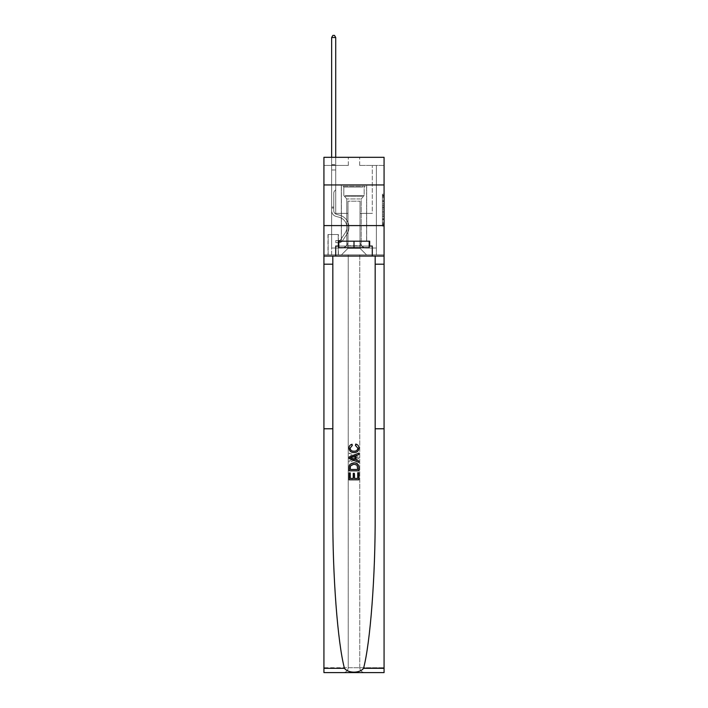 <?xml version="1.0" encoding="UTF-8"?>
<svg xmlns="http://www.w3.org/2000/svg" width="708" height="708" viewBox="0 0 708 708"><rect width="100%" height="100%" fill="white"/><g stroke="black" fill="none" stroke-linecap="round" stroke-linejoin="round"><path stroke-width="0.53" stroke-dasharray="3.54 2.66" d="M382.444 203.922L382.444 209.028L384.072 209.028L384.072 224.498L384.072 195.78L384.072 209.028L382.444 209.028L382.444 195.302L382.444 226.1L382.444 194.187L382.444 223.861L384.072 223.861L382.444 223.861L384.072 223.861L382.444 223.861L382.444 218.754L382.444 226.1L384.072 226.1L384.072 194.187L384.072 223.781L384.072 211.258L382.444 211.258L384.072 211.258L384.072 218.754L384.072 196.417L382.444 196.417L384.072 196.417L384.072 226.1L384.072 195.78L384.072 226.1L382.444 226.1L382.444 194.187L384.072 194.187L384.072 195.78L384.072 194.187L384.072 195.78L384.072 194.187L384.072 195.302L384.072 194.187L382.444 194.187L382.444 196.417L384.072 196.417L382.444 196.417L382.444 203.922L384.072 203.922M366.682 184.947L366.682 225.587L341.318 225.587L366.682 225.587L341.318 225.587L366.682 225.587L366.682 241.189L341.318 241.189L366.682 241.189L341.318 241.189L366.682 241.189L366.682 225.587L341.318 225.587L341.318 241.189L341.318 225.587L366.682 225.587L341.318 225.587L366.682 225.587L366.682 184.947L341.318 184.947L341.318 225.587L341.318 184.947L366.682 184.947M338.397 234.525L327.99 234.525L338.397 234.525L338.397 254.845L327.99 254.845L338.397 254.845M327.99 234.525L327.99 254.845M384.072 207.108L384.072 205.515L384.072 207.108L382.444 207.108L382.444 200.691L382.444 219.595L382.444 214.851L384.072 214.851L382.444 214.851L382.444 226.1L384.072 226.1L382.444 226.1L384.072 226.1L382.444 226.1L382.444 194.187L384.072 194.187L382.444 194.187L384.072 194.187L382.444 194.187L382.444 207.108L384.072 207.108M384.072 225.587L384.072 254.845L384.072 225.587L384.072 254.845L323.928 254.845L384.072 254.845L323.928 254.845L323.928 672.6L384.072 672.6L323.928 672.6L323.928 667.724L384.072 667.724L384.072 672.6L384.072 225.587L384.072 254.845L348.23 254.845L348.23 667.724L323.928 667.724L323.928 254.845L384.072 254.845L384.072 667.724L348.23 667.724L348.23 254.845L323.928 254.845L359.77 254.845L359.77 667.724C360.08 670.662 361.708 672.29 364.647 672.6C361.708 672.29 360.08 670.662 359.77 667.724L359.77 254.845L384.072 254.845L384.072 672.6L364.647 672.6C361.708 672.29 360.08 670.662 359.77 667.724C360.08 670.662 361.708 672.29 364.647 672.6L343.353 672.6C346.292 672.29 347.92 670.662 348.23 667.724C347.92 670.662 346.292 672.29 343.353 672.6C346.292 672.29 347.92 670.662 348.23 667.724L348.23 254.845L348.23 667.724C347.92 670.662 346.292 672.29 343.353 672.6L323.928 672.6L323.928 225.587L384.072 225.587L384.072 157.318L359.691 157.318L384.072 157.318L384.072 165.442L384.072 157.318L323.928 157.318L348.309 157.318L323.928 157.318L323.928 165.442L348.309 165.442L323.928 165.442L323.928 157.318L323.928 184.947L384.072 184.947L323.928 184.947L323.928 254.845L323.928 225.587L384.072 225.587L323.928 225.587L323.928 254.845L323.928 225.587L384.072 225.587L323.928 225.587M384.072 165.442L359.691 165.442L384.072 165.442M372.284 165.442L376.355 165.442L372.284 165.442L376.355 165.442L372.284 165.442L376.355 165.442L372.284 165.442L376.355 165.442L372.284 165.442L376.355 165.442L372.284 165.442L376.355 165.442L372.284 165.442L376.355 165.442L372.284 165.442L372.284 213.391L360.018 213.391L360.018 248.34L347.982 248.34L360.018 248.34L366.514 254.845L376.355 254.845L376.355 165.442L376.355 254.845L341.486 254.845L366.514 254.845L360.018 248.34L366.514 254.845L360.018 248.34L360.018 201.205L360.018 241.516A6.505 6.505 0 0 0 366.514 248.012L376.355 248.012L376.355 165.442L376.355 248.012L376.355 165.442L376.355 248.012L376.355 165.442L376.355 248.012L376.355 165.442L376.355 248.012L376.355 165.442L376.355 248.012L366.514 248.012A6.505 6.505 0 0 1 360.018 241.516A6.505 6.505 0 0 0 366.514 248.012A6.505 6.505 0 0 1 360.018 241.516A6.505 6.505 0 0 0 366.514 248.012A6.505 6.505 0 0 1 360.018 241.516A6.505 6.505 0 0 0 366.514 248.012A6.505 6.505 0 0 1 360.018 241.516A6.505 6.505 0 0 0 366.514 248.012A6.505 6.505 0 0 1 360.018 241.516A6.505 6.505 0 0 0 366.514 248.012A6.505 6.505 0 0 1 360.018 241.516L360.018 213.391L360.018 241.516L360.018 213.391L360.018 241.516L360.018 213.391L360.018 241.516L360.018 213.391L360.018 241.516L360.018 213.391L360.018 241.516L360.018 213.391L372.284 213.391L360.018 213.391L372.284 213.391L360.018 213.391L372.284 213.391L360.018 213.391L372.284 213.391L360.018 213.391L372.284 213.391L360.018 213.391L372.284 213.391L360.018 213.391L372.284 213.391L372.284 165.442M331.645 165.442L335.716 165.442L331.645 165.442L335.716 165.442L331.645 165.442L335.716 165.442L331.645 165.442L335.716 165.442L331.645 165.442L335.716 165.442L331.645 165.442L335.716 165.442L331.645 165.442L335.716 165.442L331.645 165.442L331.645 254.845L341.486 254.845L347.982 248.34L347.982 213.391L335.716 213.391L335.716 165.442L335.716 213.391L335.716 165.442L335.716 213.391L335.716 165.442L335.716 213.391L335.716 165.442L335.716 213.391L335.716 165.442L335.716 213.391L335.716 165.442L335.716 213.391L335.716 165.442L335.716 213.391L347.982 213.391L335.716 213.391L347.982 213.391L335.716 213.391L347.982 213.391L335.716 213.391L347.982 213.391L335.716 213.391L347.982 213.391L335.716 213.391L347.982 213.391L335.716 213.391L347.982 213.391L347.982 248.34L341.486 254.845L347.982 248.34L341.486 254.845L331.645 254.845L331.645 165.442L331.645 248.012L341.486 248.012A6.505 6.505 0 0 0 347.982 241.516L347.982 213.391L347.982 241.516A6.505 6.505 0 0 1 341.486 248.012A6.505 6.505 0 0 0 347.982 241.516A6.505 6.505 0 0 1 341.486 248.012A6.505 6.505 0 0 0 347.982 241.516A6.505 6.505 0 0 1 341.486 248.012A6.505 6.505 0 0 0 347.982 241.516A6.505 6.505 0 0 1 341.486 248.012A6.505 6.505 0 0 0 347.982 241.516A6.505 6.505 0 0 1 341.486 248.012A6.505 6.505 0 0 0 347.982 241.516A6.505 6.505 0 0 1 341.486 248.012L331.645 248.012L341.486 248.012L331.645 248.012L341.486 248.012L331.645 248.012L341.486 248.012L331.645 248.012L341.486 248.012L331.645 248.012L341.486 248.012L331.645 248.012L331.645 165.442M328.158 254.845L338.229 254.845L328.158 254.845L328.158 234.525L338.229 234.525L338.229 254.845L338.229 234.525L328.158 234.525L328.158 254.845M347.982 201.205L347.982 248.34L347.982 201.205L360.018 201.205L347.982 201.205M359.691 165.442L359.691 157.318L359.691 165.442M348.309 165.442L348.309 157.318L348.309 165.442M384.072 184.947L323.928 184.947M382.444 209.028L384.072 209.028L382.444 209.028M382.444 195.302L382.444 194.187L382.444 195.302L384.072 195.302L382.444 195.302M382.444 219.515L382.444 212.851L382.444 219.515L384.072 219.515L382.444 219.515M382.444 212.851L382.444 211.258L384.072 211.258L382.444 211.258L382.444 212.851L384.072 212.851L382.444 212.851M382.444 200.691L382.444 196.417L382.444 200.691L384.072 200.691L382.444 200.691M382.444 194.187L384.072 194.187L382.444 194.187L382.444 195.78L382.444 194.187L384.072 194.187M382.444 226.1L384.072 226.1L382.444 226.1L382.444 224.498L382.444 226.1M333.76 207.055L333.76 208.028L331.645 208.028L331.645 207.055L331.645 210.665L331.645 37.515L331.645 169.991L331.645 37.515L335.716 37.515L335.716 164.628L335.716 37.515L331.645 37.515L332.866 35.4L334.495 35.4L332.866 35.4L331.645 37.515L331.645 169.991L331.645 37.515L335.716 37.515L334.495 35.4L335.716 37.515L335.716 169.991L331.645 169.991L331.645 164.628L331.645 169.991L335.716 169.991L335.716 189.824L334.796 190.735A3.531 3.531 -67.4 0 0 333.76 193.24A3.531 3.531 112.6 0 1 334.796 190.735L335.716 189.824L335.716 37.515L331.645 37.515L332.866 35.4L334.495 35.4L332.866 35.4L331.645 37.515L331.645 164.628L331.645 37.515L335.716 37.515L334.495 35.4L335.716 37.515L335.716 169.991L331.645 169.991L331.645 210.665A5.929 5.929 -67.4 0 0 335.99 216.382A5.929 5.929 112.6 0 1 331.645 210.665L331.645 169.991L335.716 169.991L335.716 189.824L334.796 190.735A3.531 3.531 -67.3 0 0 333.76 193.24A3.531 3.531 112.7 0 1 334.796 190.735L335.716 189.824L335.716 37.515L331.645 37.515L332.866 35.4L334.495 35.4L332.866 35.4L331.645 37.515L331.645 165.238L331.645 37.515L335.716 37.515L334.495 35.4L335.716 37.515L335.716 169.991L331.645 169.991L331.645 210.665A5.929 5.929 -67.3 0 0 335.99 216.382A5.929 5.929 112.6 0 1 331.645 210.665L331.645 169.991L335.716 169.991L335.716 189.824L334.796 190.735A3.531 3.531 -67.3 0 0 333.76 193.24A3.531 3.531 112.7 0 1 334.796 190.735L335.716 189.824L335.716 37.515L331.645 37.515L332.866 35.4L334.495 35.4L332.866 35.4L331.645 37.515L331.645 210.665A5.929 5.929 -67.3 0 0 335.99 216.382A5.929 5.929 112.6 0 1 331.645 210.665L331.645 169.991L335.716 169.991L335.716 189.824L334.796 190.735A3.531 3.531 -67.3 0 0 333.76 193.24A3.531 3.531 112.7 0 1 334.796 190.735L335.716 189.824L335.716 169.991L331.645 169.991L331.645 210.665A5.929 5.929 -67.3 0 0 335.99 216.382L339.3 217.303L335.99 216.382A5.929 5.929 112.7 0 1 331.645 210.665L331.645 169.991L335.716 169.991L335.716 165.238L335.716 189.824L334.796 190.735A3.531 3.531 -67.3 0 0 333.76 193.24A3.531 3.531 112.7 0 1 334.796 190.735L335.716 189.824L335.716 169.991L331.645 169.991L331.645 210.665A5.929 5.929 -67.3 0 0 335.99 216.382A5.929 5.929 112.7 0 1 331.645 210.665L331.645 169.991L335.716 169.991L335.716 164.628L335.716 189.824L334.796 190.735A3.531 3.531 -67.3 0 0 333.76 193.24A3.531 3.531 112.7 0 1 334.796 190.735L335.716 189.824L335.716 169.991L331.645 169.991L331.645 210.665A5.929 5.929 -67.3 0 0 335.99 216.382A5.929 5.929 112.7 0 1 331.645 210.665L331.645 169.991L335.716 169.991L335.716 37.515L334.495 35.4L335.716 37.515L335.716 189.824L334.796 190.735A3.531 3.531 -67.3 0 0 333.76 193.24A3.531 3.531 112.7 0 1 334.796 190.735L335.716 189.824L335.716 169.991L331.645 169.991L331.645 210.665L331.645 208.028L333.76 208.028L333.76 207.055L331.645 207.055L333.76 207.055L333.76 210.665L333.76 193.24L333.76 210.665A3.823 3.823 -67.4 0 0 336.557 214.347A3.823 3.823 112.6 0 1 333.76 210.665L333.76 193.24L333.76 210.665L333.76 207.055L331.645 207.055L333.76 207.055L333.76 210.665A3.823 3.823 -67.3 0 0 336.557 214.347A3.823 3.823 112.6 0 1 333.76 210.665L333.76 193.24L333.76 210.665A3.823 3.823 -67.3 0 0 336.557 214.347A3.823 3.823 112.6 0 1 333.76 210.665L333.76 193.24L333.76 210.665L333.76 207.055L331.645 207.055L333.76 207.055L333.76 210.665A3.823 3.823 -67.3 0 0 336.557 214.347L339.867 215.267L336.557 214.347A3.823 3.823 112.7 0 1 333.76 210.665L333.76 193.24L333.76 210.665A3.823 3.823 -67.3 0 0 336.557 214.347A3.823 3.823 112.7 0 1 333.76 210.665L333.76 193.24L333.76 210.665L333.76 207.055L331.645 207.055M339.044 242.649A4.31 4.31 -67.4 0 0 342.566 240.711L346.92 234.065A12.434 12.434 -67.4 0 0 339.867 215.267L336.557 214.347A3.823 3.823 112.7 0 1 333.76 210.665A3.823 3.823 -67.3 0 0 336.557 214.347L339.867 215.267L336.557 214.347A3.823 3.823 112.7 0 1 333.76 210.665L333.76 193.24L333.76 210.665A3.823 3.823 -67.3 0 0 336.557 214.347A3.823 3.823 112.7 0 1 333.76 210.665A3.823 3.823 112.7 0 0 336.557 214.347L339.867 215.267A12.434 12.434 112.6 0 1 346.92 234.065A12.434 12.434 -67.4 0 0 339.867 215.267L336.557 214.347A3.823 3.823 112.7 0 1 333.76 210.665A3.823 3.823 112.7 0 0 336.557 214.347A3.823 3.823 112.7 0 1 333.76 210.665A3.823 3.823 112.7 0 0 336.557 214.347L339.867 215.267L336.557 214.347A3.823 3.823 112.7 0 1 333.76 210.665A3.823 3.823 112.7 0 0 336.557 214.347L339.867 215.267L336.557 214.347A3.823 3.823 112.7 0 1 333.76 210.665A3.823 3.823 112.7 0 0 336.557 214.347A3.823 3.823 112.7 0 1 333.76 210.665A3.823 3.823 112.7 0 0 336.557 214.347L339.867 215.267A12.434 12.434 112.7 0 1 346.92 234.065A12.434 12.434 -67.4 0 0 339.867 215.267L336.557 214.347A3.823 3.823 112.7 0 1 333.76 210.665A3.823 3.823 112.7 0 0 336.557 214.347L339.867 215.267A12.434 12.434 112.7 0 1 346.92 234.065L342.566 240.711L346.92 234.065A12.434 12.434 -67.3 0 0 339.867 215.267L336.557 214.347L339.867 215.267A12.434 12.434 112.7 0 1 346.92 234.065A12.434 12.434 -67.3 0 0 339.867 215.267L336.557 214.347L339.867 215.267A12.434 12.434 112.7 0 1 346.92 234.065A12.434 12.434 -67.3 0 0 339.867 215.267L336.557 214.347L339.867 215.267A12.434 12.434 112.7 0 1 346.92 234.065L342.566 240.711L346.92 234.065A12.434 12.434 -67.3 0 0 339.867 215.267L336.557 214.347L339.867 215.267A12.434 12.434 112.7 0 1 346.92 234.065A12.434 12.434 -67.3 0 0 339.867 215.267A12.434 12.434 -67.3 0 1 346.92 234.065L342.566 240.711A4.31 4.31 112.6 0 1 340.265 242.455A4.31 4.31 -67.4 0 0 342.566 240.711L346.92 234.065A12.434 12.434 -67.3 0 0 339.867 215.267A12.434 12.434 -67.3 0 1 346.92 234.065A12.434 12.434 -67.3 0 0 339.867 215.267A12.434 12.434 -67.3 0 1 346.92 234.065L342.566 240.711L346.92 234.065A12.434 12.434 -67.3 0 0 339.867 215.267A12.434 12.434 -67.3 0 1 346.92 234.065L342.566 240.711L346.92 234.065A12.434 12.434 -67.3 0 0 339.867 215.267A12.434 12.434 -67.3 0 1 346.92 234.065A12.434 12.434 -67.3 0 0 339.867 215.267A12.434 12.434 -67.3 0 1 346.92 234.065L342.566 240.711A4.31 4.31 112.7 0 1 340.265 242.455C339.008 242.72 339.008 242.72 340.265 242.455C339.008 242.72 339.008 242.72 340.265 242.455A4.31 4.31 -67.3 0 0 342.566 240.711L346.92 234.065A12.434 12.434 -67.3 0 0 339.867 215.267A12.434 12.434 -67.3 0 1 346.92 234.065L342.566 240.711A4.31 4.31 112.7 0 1 340.265 242.455C339.008 242.72 339.008 242.72 340.265 242.455C339.008 242.72 339.008 242.72 340.265 242.455A4.31 4.31 -67.3 0 0 342.566 240.711L346.92 234.065L342.566 240.711A4.31 4.31 112.7 0 1 340.265 242.455C339.008 242.72 339.008 242.72 340.265 242.455C339.008 242.72 339.008 242.72 340.265 242.455A4.31 4.31 -67.3 0 0 342.566 240.711L346.92 234.065L342.566 240.711A4.31 4.31 112.7 0 1 340.265 242.455C339.008 242.72 339.008 242.72 340.265 242.455C339.008 242.72 339.008 242.72 340.265 242.455A4.31 4.31 -67.3 0 0 342.566 240.711L346.92 234.065L342.566 240.711A4.31 4.31 112.7 0 1 340.265 242.455C339.008 242.72 339.008 242.72 340.265 242.455C339.008 242.72 339.008 242.72 340.265 242.455A4.31 4.31 -67.3 0 0 342.566 240.711L346.92 234.065L342.566 240.711A4.31 4.31 112.7 0 1 340.265 242.455C339.008 242.72 339.008 242.72 340.265 242.455C339.008 242.72 339.008 242.72 340.265 242.455A4.31 4.31 -67.3 0 0 342.566 240.711A4.31 4.31 -67.4 0 1 339.044 242.649L339.044 240.534A2.195 2.195 -67.4 0 0 340.796 239.552L345.159 232.905A10.319 10.319 -67.4 0 0 339.3 217.303L335.99 216.382L339.3 217.303A10.319 10.319 112.6 0 1 345.159 232.905A10.319 10.319 -67.4 0 0 339.3 217.303L335.99 216.382A5.929 5.929 112.7 0 1 331.645 210.665A5.929 5.929 -67.3 0 0 335.99 216.382A5.929 5.929 112.7 0 1 331.645 210.665A5.929 5.929 112.7 0 0 335.99 216.382L339.3 217.303L335.99 216.382A5.929 5.929 112.7 0 1 331.645 210.665A5.929 5.929 112.7 0 0 335.99 216.382A5.929 5.929 112.7 0 1 331.645 210.665A5.929 5.929 112.7 0 0 335.99 216.382L339.3 217.303L335.99 216.382A5.929 5.929 112.7 0 1 331.645 210.665A5.929 5.929 112.7 0 0 335.99 216.382L339.3 217.303A10.319 10.319 112.7 0 1 345.159 232.905A10.319 10.319 -67.4 0 0 339.3 217.303L335.99 216.382A5.929 5.929 112.7 0 1 331.645 210.665A5.929 5.929 112.7 0 0 335.99 216.382A5.929 5.929 112.7 0 1 331.645 210.665A5.929 5.929 112.7 0 0 335.99 216.382L339.3 217.303L335.99 216.382A5.929 5.929 112.7 0 1 331.645 210.665A5.929 5.929 112.7 0 0 335.99 216.382L339.3 217.303A10.319 10.319 112.7 0 1 345.159 232.905L340.796 239.552L345.159 232.905A10.319 10.319 -67.3 0 0 339.3 217.303L335.99 216.382L339.3 217.303A10.319 10.319 112.7 0 1 345.159 232.905A10.319 10.319 -67.3 0 0 339.3 217.303L335.99 216.382L339.3 217.303A10.319 10.319 112.7 0 1 345.159 232.905A10.319 10.319 -67.3 0 0 339.3 217.303L335.99 216.382L339.3 217.303A10.319 10.319 112.7 0 1 345.159 232.905L340.796 239.552L345.159 232.905A10.319 10.319 -67.3 0 0 339.3 217.303L335.99 216.382L339.3 217.303A10.319 10.319 112.7 0 1 345.159 232.905A10.319 10.319 -67.3 0 0 339.3 217.303A10.319 10.319 -67.3 0 1 345.159 232.905L340.796 239.552A2.195 2.195 112.6 0 1 340.265 240.109C339.035 240.676 339.035 240.676 340.265 240.109C339.035 240.676 339.035 240.676 340.265 240.109A2.195 2.195 -67.4 0 0 340.796 239.552L345.159 232.905A10.319 10.319 -67.3 0 0 339.3 217.303A10.319 10.319 -67.3 0 1 345.159 232.905A10.319 10.319 -67.3 0 0 339.3 217.303A10.319 10.319 -67.3 0 1 345.159 232.905L340.796 239.552L345.159 232.905A10.319 10.319 -67.3 0 0 339.3 217.303A10.319 10.319 -67.3 0 1 345.159 232.905L340.796 239.552L345.159 232.905A10.319 10.319 -67.3 0 0 339.3 217.303A10.319 10.319 -67.3 0 1 345.159 232.905A10.319 10.319 -67.3 0 0 339.3 217.303A10.319 10.319 -67.3 0 1 345.159 232.905L340.796 239.552A2.195 2.195 112.7 0 1 340.265 240.109C339.035 240.676 339.035 240.676 340.265 240.109C339.035 240.676 339.035 240.676 340.265 240.109A2.195 2.195 -67.3 0 0 340.796 239.552L345.159 232.905A10.319 10.319 -67.3 0 0 339.3 217.303A10.319 10.319 -67.3 0 1 345.159 232.905L340.796 239.552A2.195 2.195 112.7 0 1 340.265 240.109C339.035 240.676 339.035 240.676 340.265 240.109C339.035 240.676 339.035 240.676 340.265 240.109A2.195 2.195 -67.3 0 0 340.796 239.552L345.159 232.905L340.796 239.552A2.195 2.195 112.7 0 1 340.265 240.109C339.035 240.676 339.035 240.676 340.265 240.109C339.035 240.676 339.035 240.676 340.265 240.109A2.195 2.195 -67.3 0 0 340.796 239.552L345.159 232.905L340.796 239.552A2.195 2.195 112.7 0 1 340.265 240.109C339.035 240.676 339.035 240.676 340.265 240.109C339.035 240.676 339.035 240.676 340.265 240.109A2.195 2.195 -67.3 0 0 340.796 239.552L345.159 232.905L340.796 239.552A2.195 2.195 112.7 0 1 340.265 240.109C339.035 240.676 339.035 240.676 340.265 240.109C339.035 240.676 339.035 240.676 340.265 240.109A2.195 2.195 -67.3 0 0 340.796 239.552L345.159 232.905L340.796 239.552A2.195 2.195 112.7 0 1 340.265 240.109C339.035 240.676 339.035 240.676 340.265 240.109C339.035 240.676 339.035 240.676 340.265 240.109A2.195 2.195 -67.3 0 0 340.796 239.552A2.195 2.195 -67.4 0 1 339.044 240.534L339.044 242.649L335.796 242.649L339.044 242.649A4.31 4.31 -67.3 0 0 342.566 240.711A4.31 4.31 -67.3 0 1 339.044 242.649L339.044 240.534L335.796 240.543L339.044 240.534A2.195 2.195 -67.3 0 0 340.796 239.552A2.195 2.195 -67.3 0 1 339.044 240.534L339.044 242.649L335.796 242.649L335.796 240.543L335.796 242.649L339.044 242.649A4.31 4.31 -67.3 0 0 342.566 240.711A4.31 4.31 -67.3 0 1 339.044 242.649L339.044 240.534L335.796 240.543L339.044 240.534A2.195 2.195 -67.3 0 0 340.796 239.552A2.195 2.195 -67.3 0 1 339.044 240.534L339.044 242.649L335.796 242.649L335.796 240.543L335.796 242.649L339.044 242.649A4.31 4.31 -67.3 0 0 342.566 240.711A4.31 4.31 -67.3 0 1 339.044 242.649L339.044 240.534L335.796 240.543L339.044 240.534A2.195 2.195 -67.3 0 0 340.796 239.552A2.195 2.195 -67.3 0 1 339.044 240.534L339.044 242.649L335.796 242.649L335.796 240.543L335.796 242.649L339.044 242.649A4.31 4.31 -67.3 0 0 342.566 240.711A4.31 4.31 -67.3 0 1 339.044 242.649L339.044 240.534L335.796 240.543L339.044 240.534A2.195 2.195 -67.3 0 0 340.796 239.552A2.195 2.195 -67.3 0 1 339.044 240.534L339.044 242.649L335.796 242.649L335.796 240.543L335.796 242.649L339.044 242.649A4.31 4.31 -67.3 0 0 342.566 240.711A4.31 4.31 -67.3 0 1 339.044 242.649L339.044 240.534L335.796 240.543L339.044 240.534A2.195 2.195 -67.3 0 0 340.796 239.552A2.195 2.195 -67.3 0 1 339.044 240.534L339.044 242.649L335.796 242.649L335.796 240.543L335.796 242.649L339.044 242.649A4.31 4.31 -67.3 0 0 342.566 240.711A4.31 4.31 -67.3 0 1 339.044 242.649L339.044 240.534L335.796 240.543L339.044 240.534A2.195 2.195 -67.3 0 0 340.796 239.552A2.195 2.195 -67.3 0 1 339.044 240.534L339.044 242.649L335.796 242.649L335.796 240.543L335.796 242.649L339.044 242.649M349.132 479.82L349.132 472.696L350.256 472.696L350.256 478.449L353.628 478.449L353.628 473.325L354.752 473.325L354.752 478.449L357.761 478.449L357.761 472.944L358.885 472.944L358.885 479.82L349.132 479.82L358.885 479.82L358.885 472.944L357.761 472.944L357.761 478.449L354.752 478.449L354.752 473.325L353.628 473.325L353.628 478.449L350.256 478.449L350.256 472.696L349.132 472.696L349.132 479.82L358.868 479.82L358.868 472.696L357.744 472.696M354.062 462.82L358.044 464.342L358.744 465.758L358.885 470.82L349.132 470.82L349.132 467.324C349.301 464.306 350.938 462.802 354.062 462.82C350.938 462.802 349.292 464.306 349.132 467.324L349.132 470.82L358.885 470.82L358.744 465.758L358.044 464.342L354.062 462.82M349.009 448.04C349.106 445.925 350.186 444.597 352.248 444.058L352.575 445.438L350.133 448.173C350.469 450.297 351.788 451.306 354.089 451.191C356.31 451.27 357.584 450.253 357.885 448.137L355.876 445.686L356.168 444.314C358 444.872 358.947 446.129 359.009 448.067C358.717 451.005 357.08 452.5 354.08 452.562C350.964 452.554 349.274 451.04 349.009 448.04L349.009 448.04C349.265 451.04 350.956 452.545 354.08 452.562L354.08 452.562C357.071 452.5 358.717 451.005 359.009 448.067L359.009 448.067C358.956 446.146 358.009 444.889 356.168 444.314L355.876 445.686L357.885 448.137C357.593 450.244 356.328 451.262 354.08 451.191L354.089 451.191C351.805 451.306 350.487 450.306 350.133 448.173L352.575 445.438L352.248 444.058C350.186 444.597 349.106 445.925 349.009 448.04M384.072 428.774L375.169 428.774L375.169 515.105L375.169 256.066L323.928 256.066L335.716 256.066L335.716 246.065L335.716 256.066L384.072 256.066M375.169 256.066L375.169 515.105C375.426 575.79 370.346 642.793 363.549 668.317C359.761 673.423 348.248 673.423 344.451 668.317C337.654 642.793 332.574 575.79 332.831 515.105L332.831 256.066L375.169 256.066L375.169 428.774M358.885 456.979L358.885 458.527L349.132 462.404L349.132 460.943L352.133 459.828L352.133 455.678L349.132 454.563L349.132 453.102L358.885 456.979L349.132 453.102L349.132 454.563L352.133 455.678L352.133 459.828L349.132 460.943L349.132 462.404L358.885 458.527L358.885 456.979M332.831 256.066L332.831 515.105L332.831 256.066L323.928 256.066M332.831 428.774L323.928 428.774M335.716 256.066L335.716 246.065L372.284 246.065L335.716 246.065L372.284 246.065L372.284 256.066M338.318 246.065L338.318 241.189L338.318 246.065L338.318 241.189L369.682 241.189L369.682 246.065L369.682 241.189L354 241.189L354 246.065L369.195 246.065M355.956 458.421L353.257 459.421L353.257 456.085L357.761 457.749L355.956 458.421L357.761 457.749L353.257 456.085L353.257 459.421L355.956 458.421M350.256 469.448L350.947 465.129L354.08 464.191L357.558 465.855L357.761 469.448L350.256 469.448L357.761 469.448L357.558 465.855L354.08 464.191L350.947 465.129L350.239 469.448L350.442 465.855L353.92 464.191L357.053 465.129M349.132 470.82L358.885 470.82L358.868 467.324C358.699 464.306 357.062 462.802 353.938 462.82L349.956 464.342M354.372 478.449L354.372 473.325L353.248 473.325M350.239 478.449L350.239 472.944L349.115 472.944M349.256 465.758L349.115 467.484M355.425 445.438L357.867 448.173C357.531 450.297 356.212 451.306 353.911 451.191C351.69 451.27 350.416 450.253 350.115 448.137L352.124 445.686L351.832 444.314C350 444.872 349.053 446.129 348.991 448.067C349.283 451.005 350.92 452.5 353.92 452.562C357.036 452.554 358.726 451.04 358.991 448.04C358.894 445.925 357.814 444.597 355.752 444.058M358.868 462.404L358.868 460.943L355.867 459.828L355.867 455.678L358.868 454.563L358.868 453.102M338.805 246.065L354 246.065L354 241.189L369.682 241.189L369.682 246.065M354.743 459.421L350.239 457.749L354.743 456.085M331.645 157.318L331.645 37.515L335.716 37.515L331.645 37.515L332.866 35.4L334.495 35.4L332.866 35.4L331.645 37.515L331.645 164.628L331.645 37.515L335.716 37.515L334.495 35.4L335.716 37.515L335.716 164.628L335.716 37.515L331.645 37.515L332.866 35.4L334.495 35.4L332.866 35.4L331.645 37.515L335.716 37.515L334.495 35.4L335.716 37.515L335.716 157.318M344.495 186.248L364.974 186.248L344.495 186.248M362.797 187.062L343.84 187.062L362.797 187.062M344.849 247.694L364.567 247.694L344.849 247.694M347.734 245.764L361.23 245.764L347.734 245.764M360.266 198.93L346.77 198.93L360.266 198.93M343.088 186.248L366.594 186.248L343.088 186.248M343.088 241.189L366.594 241.189L343.088 241.189M338.805 241.189L369.195 241.189L338.805 241.189L354 241.189L354 247.694L369.195 247.694L338.805 247.694L354 247.694L338.805 247.694L338.805 241.189L338.805 247.694L338.805 241.189L354 241.189L354 247.694L369.195 247.694L369.195 241.189L369.195 247.694L369.195 241.189L354 241.189L369.195 241.189M354 241.189L354 247.694M335.796 240.543L338.964 240.543L335.796 240.543L335.796 242.649L335.796 240.543M331.645 164.628L331.645 165.238L331.645 164.628L335.716 164.628L331.645 164.628M340.265 242.455C339.008 242.72 339.008 242.72 340.265 242.455C339.008 242.72 339.008 242.72 340.265 242.455L340.265 240.109L340.265 242.455M335.716 37.515L334.495 35.4L332.866 35.4L331.645 37.515M382.444 218.754L384.072 218.754L382.444 218.754M382.444 216.365L384.072 216.365M382.444 201.523L384.072 201.523L382.444 201.523M382.444 195.78L384.072 195.78M382.444 224.498L384.072 224.498M382.444 222.746L384.072 222.746M382.444 197.541L384.072 197.541M382.444 207.426L384.072 207.426L382.444 207.426M382.444 216.444L384.072 216.444L382.444 216.444M382.444 219.595L384.072 219.595L382.444 219.595M382.444 205.515L384.072 205.515L382.444 205.515M331.645 165.238L335.716 165.238L331.645 165.238M332.831 264.19L323.928 264.19M375.169 264.19L384.072 264.19M384.072 668.317L363.549 668.317M344.451 668.317L323.928 668.317M333.76 208.028L331.645 208.028L333.76 208.028M345.203 195.532L364.16 195.532L345.203 195.532M362.514 196.337L344.176 196.337L362.514 196.337M382.444 223.781L384.072 223.781M382.444 223.861L384.072 223.861M382.444 196.417L384.072 196.417M339.291 240.516L339.291 242.64M364.16 187.062L364.974 186.248L364.16 187.062L364.16 195.532L361.23 198.93L361.23 245.764L364.567 247.694L361.23 245.764L361.23 198.93L364.16 195.532L364.16 187.062M341.406 186.248L341.406 241.189L341.406 186.248M366.594 186.248L366.594 241.189L366.594 186.248M343.84 195.532L343.84 187.062L343.026 186.248L343.84 187.062L343.84 195.532L346.77 198.93L346.77 245.764L343.433 247.694L346.77 245.764L346.77 198.93L343.84 195.532"/><path stroke-width="1.06" d="M384.072 184.947L384.072 157.318L323.928 157.318L323.928 184.947L384.072 184.947L384.072 225.587L323.928 225.587L323.928 184.947M357.744 472.696L357.744 478.449L354.372 478.449L357.744 478.449L357.744 472.696L358.868 472.696L358.868 479.82L349.115 479.82L349.115 472.944L349.115 479.82M353.248 473.325L353.248 478.449L350.239 478.449L353.248 478.449L353.248 473.325L354.372 473.325L354.372 478.449M349.956 464.342L349.256 465.758L349.956 464.342L353.938 462.82C357.062 462.802 358.708 464.306 358.868 467.324L358.868 470.82L349.115 470.82L349.115 467.484L349.115 470.82M355.752 444.058L355.425 445.438L355.752 444.058C357.814 444.597 358.894 445.925 358.991 448.04C358.735 451.04 357.044 452.545 353.92 452.562L353.92 452.562C350.929 452.5 349.283 451.005 348.991 448.067L348.991 448.067C349.044 446.146 349.991 444.889 351.832 444.314L352.124 445.686L350.115 448.137C350.407 450.244 351.672 451.262 353.92 451.191C356.195 451.306 357.513 450.306 357.867 448.173L355.425 445.438M363.549 668.317L384.072 668.317L384.072 672.6L323.928 672.6L323.928 428.774L332.831 428.774L332.831 515.105C332.574 575.79 337.654 642.793 344.451 668.317C348.239 673.423 359.752 673.423 363.549 668.317C370.346 642.793 375.426 575.79 375.169 515.105L375.169 256.066M349.115 456.979L349.115 458.527L358.868 462.404L349.115 458.527L349.115 456.979L358.868 453.102L349.115 456.979M375.169 428.774L384.072 428.774L384.072 225.587M323.928 428.774L323.928 225.587M332.831 256.066L332.831 428.774M384.072 668.317L384.072 428.774M323.928 256.066L335.716 256.066L335.716 246.065L338.805 246.065M369.195 246.065L369.682 246.065L369.682 241.189L338.318 241.189L338.318 246.065M369.682 246.065L372.284 246.065L372.284 256.066L384.072 256.066M335.716 256.066L372.284 256.066M358.868 453.102L358.868 454.563L355.867 455.678L355.867 459.828L358.868 460.943L358.868 462.404M352.044 458.421L354.743 459.421L354.743 456.085L350.239 457.749L352.044 458.421M354.743 456.085L354.743 459.421M349.115 467.484L349.256 465.758M357.053 465.129L357.744 469.448L357.053 465.129L353.92 464.191L350.442 465.855L350.239 469.448L357.744 469.448L350.239 469.448M349.115 472.944L350.239 472.944L350.239 478.449M338.805 241.189L338.805 247.694L369.195 247.694L369.195 241.189M354 241.189L354 247.694M335.716 157.318L335.716 37.515L331.645 37.515L331.645 157.318M331.645 37.515L332.866 35.4L334.495 35.4L335.716 37.515M375.169 264.19L384.072 264.19M332.831 264.19L323.928 264.19M323.928 668.317L344.451 668.317"/></g></svg>
